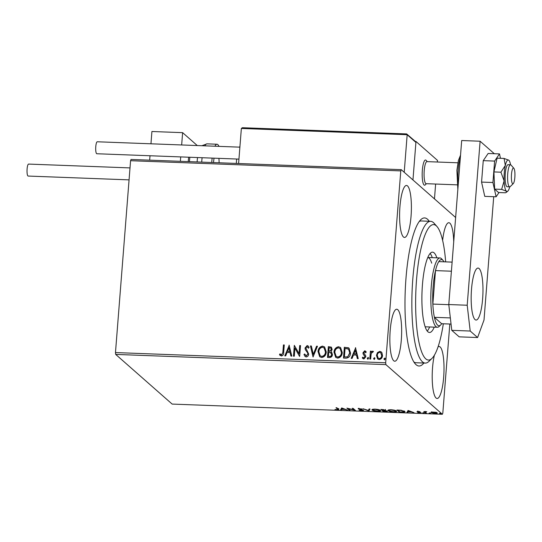 <?xml version="1.0" encoding="UTF-8"?>
<svg xmlns="http://www.w3.org/2000/svg" width="542" height="542" viewBox="0 0 542 542"><rect width="100%" height="100%" fill="white"/><g stroke="black" fill="none" stroke-linecap="round" stroke-linejoin="round"><path stroke-width="0.81" d="M423.905 363.032A74.085 16.578 -87.8 0 1 415.274 363.885A74.085 16.578 -87.8 0 1 405.999 278.073A74.085 16.578 -87.8 0 1 420.714 219.767A74.085 16.578 -87.8 0 1 429.257 221.265M413.892 361.975A70.934 15.874 92.2 0 0 416.053 362.74L425.26 363.086A70.934 15.874 -87.8 0 1 417.103 351.473A70.934 15.874 -87.8 0 1 413.478 271.623A70.934 15.874 -87.8 0 1 430.619 221.319A70.934 15.874 -87.8 0 1 434.189 223.351L436.981 226.522A67.784 15.169 92.2 0 0 418.058 265.295A67.784 15.169 92.2 0 0 420.653 348.953A67.784 15.169 92.2 0 0 432.001 358.37A67.784 15.169 92.2 0 0 443.329 323.777M399.949 206.57A26.009 5.82 92.2 0 0 404.508 237.443A26.009 5.82 92.2 0 0 411.039 216.326A26.009 5.82 92.2 0 0 406.473 185.459A26.009 5.82 92.2 0 0 399.949 206.57M434.366 355.261A26.009 5.82 92.2 0 0 432.557 367.612A26.009 5.82 92.2 0 0 437.123 398.478A26.009 5.82 92.2 0 0 443.654 377.368A26.009 5.82 92.2 0 0 439.088 346.501A26.009 5.82 92.2 0 0 438.058 346.86M390.206 330.349A26.009 5.82 92.2 0 0 394.772 361.223A26.009 5.82 92.2 0 0 401.297 340.112A26.009 5.82 92.2 0 0 396.73 309.238A26.009 5.82 92.2 0 0 390.206 330.349M437.116 412.801C437.624 413.234 436.913 413.451 434.975 413.465L431.053 412.57L431.249 412.069L435.7 412.232L437.252 413.031M431.086 412.137L431.053 412.57L431.249 412.069L431.778 412.306M425.572 413.085L423.851 411.574L426.778 411.71L425.362 412.096L426.398 413.119L425.572 413.085L425.619 412.469L424.637 411.602M425.409 411.432L425.362 412.096M420.971 412.523L417.794 412.625L420.152 412.496L416.974 411.669L419.935 411.608L417.787 411.69L421.053 412.645M418.37 411.344L417.787 411.69M404.068 411.527L404.732 411.344C405.524 411.934 404.535 412.218 401.751 412.184L399.258 412.089L396.9 410.023L401.175 410.253L404.928 411.69M387.293 411.08C387.666 411.419 387.042 411.581 385.423 411.568L383.275 411.486L380.918 409.42L385.498 410.084L384.989 410.484L387.388 411.249M385.498 410.084L384.989 410.484L385.545 409.461M368.804 410.944L363.011 408.743L368.309 410.443L369.136 408.973L370.037 409.007L368.946 410.951L368.458 410.172M350.071 410.233L349.244 410.206L346.887 408.133L354.014 409.881L352.259 408.336L353.086 408.37L355.444 410.436L348.316 408.695L350.071 410.233M338.418 409.149C339.177 409.542 338.797 409.759 337.28 409.799L334.976 409.488L337.029 409.589L337.571 409.102L336.006 407.719L336.833 407.753L338.743 409.569M337.619 408.478L337.842 409.434L336.792 407.753M115.473 352.564L385.674 362.767L385.89 364.61L442.367 414.284L172.16 404.081L115.683 354.407L115.473 352.564L130.575 160.703L131.029 159.45L401.236 169.653L455.632 217.505M385.89 364.61L115.683 354.407M341.656 407.936L347.591 410.138L344.827 409.4L341.812 409.291L341.46 409.908L340.559 409.874L341.656 407.936M358.282 408.702L362.11 408.993L359.082 409L363.682 410.267L362.049 410.741L359.122 410.192L362.855 410.233L358.181 408.831M359.082 408.302L359.082 409M372.855 409.833L372.239 409.467L372.185 410.091C371.453 409.495 372.401 409.183 375.023 409.142C378.011 409.379 379.82 409.793 380.443 410.389C381.168 410.985 380.206 411.297 377.557 411.324C374.61 411.087 372.821 410.673 372.185 410.091L371.995 409.759M379.779 410.599L380.64 410.728M395.633 410.558L395.599 410.965L391.283 409.962C389.17 409.996 388.404 410.247 388.993 410.721L388.221 410.07L388.167 410.694C387.435 410.098 388.384 409.786 391.006 409.752C393.993 409.982 395.802 410.402 396.426 410.992C397.151 411.588 396.188 411.9 393.539 411.927C390.592 411.69 388.804 411.283 388.167 410.694L387.977 410.362M395.762 411.202L396.622 411.331M408.065 410.443L414 412.652L411.243 411.913L408.221 411.798L407.869 412.415L406.974 412.381L408.065 410.443M422.794 412.747L423.675 413.038L422.787 412.841L423.282 412.692M424.162 412.896L423.695 412.74M429.135 412.99L430.009 413.282L429.128 413.079L429.616 412.936M430.504 413.133L430.036 412.977M439.467 413.377L440.341 413.668L439.46 413.471L439.955 413.322M440.836 413.526L440.368 413.37M449.826 324.021L442.821 413.038L442.367 414.284M377.469 352.591L379.807 351.365L381.283 351.948L381.927 352.747L382.51 355.593C382.354 357.842 381.236 359.163 379.163 359.556L377.659 358.973L376.446 355.362L377.469 352.591L379.807 351.365M369.8 359.061L370.423 351.148L371.25 351.175L371.155 352.341L372.7 351.094L373.303 351.392L372.849 352.219L372.489 352.063L371.182 353.723L370.626 359.095L369.8 359.061M364.624 354.305L365.66 355.525L365.836 356.758L363.912 358.98L362.815 358.526L362.293 357.842L362.828 357.131L363.899 358.005L365.003 356.765L363.14 354.041L362.971 352.808L364.705 350.789L365.565 351.182L366.209 351.982L365.674 352.639L364.678 351.765L363.797 352.801L364.854 354.502M365.254 352.056L364.678 351.765M362.964 357.246L364.028 358.12L363.282 357.734L364.028 358.12L365.003 356.765M364.393 355.45L363.946 355.064M345.979 358.16L343.486 358.066L344.339 347.239L349.068 348.188L350.511 353.038C350.389 356.169 348.879 357.876 345.979 358.16M327.503 357.463L328.357 346.636L331.399 347.165L332.138 349.468L330.952 351.738L331.623 352.171L332.429 354.57C332.28 356.358 331.352 357.347 329.651 357.544L327.503 357.463M313.032 356.921L310.444 345.959L311.345 345.992L313.31 354.305L316.569 346.189L317.47 346.223L313.032 356.921M294.299 356.209L293.473 356.182L294.32 345.349L299.062 353.628L299.699 345.552L300.525 345.586L299.672 356.412L294.929 348.154L294.299 356.209M282.87 352.144L283.439 344.936L284.265 344.969L283.69 352.28C283.866 354.265 283.107 355.505 281.427 356.006L279.496 354.678L279.977 353.858L281.501 354.895L283.005 352.259L283.439 344.936M279.977 353.858L281.501 354.895M385.674 362.767L400.775 170.906L130.575 160.703M289.089 345.152L291.82 356.114L290.918 356.08L290.085 352.571L287.07 352.456L285.688 355.884L284.787 355.85L289.252 345.268M306.196 356.941L305.051 356.467L303.967 354.482L304.685 353.96L306.223 355.823L307.87 354.048L307.687 352.971L305.322 349.671L305.031 348.011L307.151 345.552L308.141 345.965L309.082 347.469L308.384 348.106L307.05 346.663L305.857 347.998L308.696 354.095C308.554 355.715 307.721 356.663 306.196 356.941M307.727 346.975L307.05 346.663M318.005 351.724C318.188 348.628 319.699 346.765 322.537 346.135L324.597 346.948L326.277 351.982C326.088 355.078 324.563 356.927 321.704 357.524L319.699 356.731L318.14 351.839C318.323 348.75 319.834 346.887 322.673 346.257L322.537 346.135M333.987 352.327C334.17 349.231 335.681 347.375 338.52 346.738L340.579 347.551L342.259 352.585C342.07 355.681 340.545 357.53 337.686 358.127L335.681 357.334L334.123 352.442C334.306 349.353 335.816 347.49 338.655 346.86L338.52 346.738M355.498 347.659L358.228 358.628L357.327 358.594L356.494 355.078L353.479 354.963L352.097 358.391L351.202 358.357L355.66 347.781M367.998 359.244L367.374 358.316L368.133 357.442L368.621 358.248L367.862 359.129L367.239 358.201L368.343 357.456M367.862 359.129L367.51 358.987M374.332 359.488L373.716 358.56L374.475 357.679L374.956 358.492L374.197 359.366L373.58 358.438L374.678 357.693M374.197 359.366L373.851 359.224M384.664 359.874L384.048 358.946L384.806 358.072L385.294 358.879L384.529 359.759L383.912 358.831L385.01 358.086M384.529 359.759L384.183 359.617M453.715 241.868A26.009 5.82 92.2 0 0 448.83 222.715A26.009 5.82 92.2 0 0 442.624 240.411M401.236 169.653L400.775 170.906M430.619 221.319L421.405 220.967A70.934 15.874 92.2 0 0 419.19 221.563M283.574 345.058L284.259 345.085M280.268 355.538L279.496 354.678M279.625 354.793L280.106 353.987L281.108 354.834L280.112 353.98M281.637 355.01L283.005 352.259M291.027 356.087L290.085 352.571M284.97 355.857L289.225 345.268M287.511 351.358L289.956 351.562L288.947 347.768L287.511 351.358L289.821 351.446L288.947 347.768M293.615 356.182L294.32 345.349M299.699 345.552L299.062 353.628M299.828 345.667L300.512 345.694M299.557 356.412L294.929 348.154M305.119 356.528L303.967 354.482M304.103 354.597L304.74 354.129M305.62 355.593L306.223 355.823M306.359 355.945L307.87 354.048M308.005 354.163L307.687 352.971M307.815 353.093L305.322 349.671M305.458 349.793L305.031 348.011M305.166 348.127L307.151 345.552M307.287 345.674L308.208 346.026M308.513 348.228L307.185 346.785M313.14 356.921L310.444 345.959M310.58 346.074L311.372 346.108M316.569 346.189L313.31 354.305M316.704 346.304L317.422 346.331M322.673 346.257L324.665 347.009M319.766 356.785L318.14 351.839M320.261 355.837L321.901 356.528C324.211 356.053 325.437 354.57 325.586 352.07L324.184 347.998M325.451 351.948L324.116 347.937L322.49 347.246C320.193 347.761 318.974 349.265 318.832 351.751L320.193 355.782L321.765 356.412C324.075 355.938 325.302 354.448 325.451 351.948L325.586 352.07M327.646 357.469L328.357 346.636M328.486 346.751L331.467 347.226M331.684 352.232L330.952 351.738M331.738 354.651L330.457 352.551L328.73 352.361L328.418 356.385L329.495 356.541C330.81 356.609 331.555 355.979 331.738 354.651L330.593 352.673M330.457 352.551L331.067 352.93M331.447 349.576L330.911 348.127L329.096 347.774L328.818 351.25L329.373 351.379L331.447 349.576L330.972 348.188M329.373 351.379L331.311 349.454M328.818 351.25L329.245 351.263M329.495 356.541L329.36 356.419C330.674 356.494 331.419 355.864 331.602 354.536M328.418 356.385L329.36 356.419M338.655 346.86L340.647 347.612M335.749 357.395L334.123 352.442M336.243 356.446L337.883 357.137C340.193 356.663 341.419 355.173 341.568 352.673L340.166 348.601M341.433 352.551L340.098 348.54L338.472 347.849C336.175 348.364 334.956 349.868 334.814 352.354L336.175 356.385L337.747 357.015C340.058 356.541 341.284 355.057 341.433 352.551L341.568 352.673M343.628 358.072L344.339 347.239M344.468 347.354L348.492 347.788M348.628 347.903L349.136 348.249M349.82 353.127L348.56 349.177L345.078 348.377L344.4 356.988L347.652 356.948L349.82 353.127L348.628 349.238M347.652 356.948L349.685 353.005M344.4 356.988L347.517 356.832M357.435 358.594L356.494 355.078M351.379 358.364L355.633 347.774M353.919 353.865L356.365 354.075L355.356 350.274L353.919 353.865L356.229 353.953L355.356 350.274M365.139 356.887L363.269 354.156L363.099 352.93L364.705 350.789M364.841 350.911L365.633 351.243M365.809 352.761L364.813 351.887M362.883 358.587L362.293 357.842M362.429 357.964L362.923 357.293M369.942 359.068L370.423 351.148M370.559 351.263L371.243 351.291M372.7 351.094L371.155 352.341M372.835 351.209L373.438 351.507M379.942 351.48L381.351 352.002M377.727 359.034L376.446 355.362M376.582 355.484L377.605 352.707M378.228 358.201L379.366 358.702C380.904 358.37 381.724 357.368 381.819 355.688L380.802 352.801M381.683 355.572L380.735 352.74L379.725 352.334C378.187 352.7 377.368 353.723 377.273 355.403L378.16 358.147L379.237 358.58C380.769 358.248 381.588 357.246 381.683 355.572L381.819 355.688M338.465 408.532C339.224 408.919 338.845 409.135 337.327 409.183M341.955 408.675L341.812 409.291M341.86 408.668L341.46 409.908M341.507 409.291L340.904 409.271M342.185 408.092L341.921 409.088L344.238 409.176L342.287 408.438L341.921 409.088M349.333 409.589L349.244 410.206M349.292 409.583L347.883 408.343M353.045 408.363L354.068 409.264L354.014 409.881M354.502 409.61L354.048 409.495M359.095 408.688L358.309 408.356M363.309 410.064L362.923 410.111M369.746 409L368.946 410.951M379.827 410.016L379.773 410.633L375.301 409.359C373.187 409.386 372.422 409.644 373.011 410.118L377.293 411.114C379.434 411.087 380.213 410.836 379.617 410.362L379.651 409.948M372.903 409.224L373.011 410.118M383.363 410.87L383.275 411.486M383.323 410.87L381.703 409.447M386.961 410.89L386.541 410.944M382.848 409.698L381.988 409.664L382.74 410.328L384.678 410.057L382.862 409.495M383.404 410.551L382.984 410.538L383.858 411.31L386.466 411.046L383.418 410.348M384.793 410.009L384.745 410.626M388.993 410.721L393.275 411.717C395.416 411.69 396.195 411.439 395.599 410.965L395.809 410.619M399.346 411.473L399.258 412.089M399.305 411.473L397.686 410.05M404.115 410.971L404.068 411.588L400.958 410.436L397.97 410.267L399.84 411.913L402.882 411.974L403.925 410.883M408.363 411.182L408.221 411.798M408.268 411.175L407.869 412.415M407.923 411.798L407.313 411.778M408.593 410.599L408.336 411.595L410.646 411.683L408.695 410.944L408.336 411.595M417.543 411.331L417.503 411.913M425.395 411.663L425.368 412.022M436.96 412.686L436.412 412.808M436.446 412.34L436.398 412.957L433.404 412.089L431.886 412.604L434.759 413.282L436.317 412.408M431.818 411.798L431.886 412.604M426.439 183.691L425.219 184.89A12.608 2.825 -87.8 0 1 424.555 185.201A12.608 2.825 -87.8 0 1 422.347 170.235A12.608 2.825 -87.8 0 1 425.511 159.998A12.608 2.825 -87.8 0 1 426.147 160.357L427.272 161.638M437.367 162.024L437.496 160.398L415.985 141.476L415.382 141.448M435.632 184.043L434.467 198.887M415.985 141.476L412.957 179.964L415.91 142.404L407.171 134.714L404.217 172.275M197.274 145.547L182.627 132.661L181.658 144.958M150.954 143.799L151.916 131.503L182.627 132.661M180.716 156.916L180.371 161.313M150.012 155.757L149.667 160.154M512.271 183.298A7.879 1.762 92.2 0 0 513.274 183.609A7.879 1.762 92.2 0 0 514.9 176.462A7.879 1.762 92.2 0 0 514.046 168.555A7.879 1.762 92.2 0 0 513.85 168.277A7.879 1.762 92.2 0 0 511.553 173.603A7.879 1.762 92.2 0 0 512.271 183.298M513.274 183.609L510.252 186.563A11.036 2.473 -87.8 0 1 509.67 186.834A11.036 2.473 -87.8 0 1 508.85 186.13A11.036 2.473 -87.8 0 1 507.732 173.792A11.036 2.473 -87.8 0 1 510.503 164.782A11.036 2.473 -87.8 0 1 511.059 165.1L513.85 168.277M457.882 162.796L426.988 161.631A11.036 2.473 92.2 0 0 424.21 170.642A11.036 2.473 92.2 0 0 425.328 182.979A11.036 2.473 92.2 0 0 426.154 183.684L457.048 184.849M424.555 185.201A12.608 2.825 -87.8 0 1 423.62 184.395A12.608 2.825 -87.8 0 1 422.34 170.296A12.608 2.825 -87.8 0 1 425.511 159.998M242.559 127.736L406.649 133.921L242.355 127.716L241.359 128.454L238.602 163.508M406.649 133.921L415.538 141.591L415.91 142.404M406.52 133.928L407.171 134.714L241.359 128.454M197.112 161.943A17.337 3.882 -87.8 0 1 197.193 160.879A17.337 3.882 -87.8 0 1 197.532 157.546M213.534 162.566A12.608 2.825 -87.8 0 1 213.548 162.349A12.608 2.825 -87.8 0 1 214.063 158.176M211.759 162.498A20.494 4.587 -87.8 0 1 211.868 160.872A20.494 4.587 -87.8 0 1 212.132 158.101M214.937 146.218A20.494 4.587 -87.8 0 1 217.017 144.233A20.494 4.587 -87.8 0 1 218.941 146.367M218.907 158.359A12.608 2.825 -87.8 0 1 219.103 162.776M239.95 146.354A20.494 4.587 92.2 0 0 239.496 147.146M236.698 159.03A20.494 4.587 92.2 0 0 236.319 163.427M129.064 179.869L28.15 176.055A5.989 1.341 -87.8 0 1 27.1 168.948A5.989 1.341 -87.8 0 1 28.604 164.084L130.005 167.912M238.947 159.111L96.828 153.745A5.989 1.341 -87.8 0 1 96.591 153.637A5.989 1.341 -87.8 0 1 95.738 147.173A5.989 1.341 -87.8 0 1 97.275 141.774L239.889 147.16M500.476 158.298L499.494 153.908L488.132 153.481L483.254 160.649L481.567 182.092L484.758 196.36L496.12 196.787L499.006 192.545M499.494 153.908L494.616 161.076L483.254 160.649M494.616 161.076L492.929 182.518L481.567 182.092M492.929 182.518L496.12 196.787M471.52 289.177A26.009 5.82 92.2 0 0 476.086 320.051A26.009 5.82 92.2 0 0 482.617 298.933A26.009 5.82 92.2 0 0 478.051 268.066A26.009 5.82 92.2 0 0 471.52 289.177M494.311 153.711L480.11 141.225L467.204 305.234L470.205 331.033L477.597 337.537L484.013 320.017L493.715 196.699M470.205 331.033L451.784 330.335L459.176 336.846L477.597 337.537M451.784 330.335L448.783 304.536L467.204 305.234M480.11 141.225L461.689 140.527L448.783 304.536M510.503 164.782L508.05 164.693A11.036 2.473 92.2 0 0 505.279 173.65A11.036 2.473 92.2 0 0 507.217 186.746L509.67 186.834M500.916 172.193L504.114 180.892L501.641 189.375L506.411 191.19L506.377 192.302L505.523 192.789L498.532 192.525L494.65 189.111L493.925 171.929L497.082 158.169L504.08 158.433L505.327 165.418L500.916 172.193L493.925 171.929M510.564 164.788A15.765 3.53 92.2 0 0 508.897 160.29A15.765 3.53 92.2 0 0 508.85 160.242L504.08 158.433M501.641 189.375L494.65 189.111M508.85 160.242A15.765 3.53 92.2 0 0 505.327 165.418A15.765 3.53 92.2 0 0 504.114 180.892A15.765 3.53 92.2 0 0 506.411 191.19A15.765 3.53 92.2 0 0 507.725 191.197A15.765 3.53 92.2 0 0 509.731 186.834M445.666 261.874A67.784 15.169 92.2 0 0 441.371 235.682A67.784 15.169 92.2 0 0 436.981 226.522M427.238 331.06A40.196 8.997 92.2 0 0 429.643 326.968M434.25 327.144A40.196 8.997 -87.8 0 1 429.494 332.483A40.196 8.997 -87.8 0 1 424.867 325.905A40.196 8.997 -87.8 0 1 422.814 280.654A40.196 8.997 -87.8 0 1 432.53 252.152A40.196 8.997 -87.8 0 1 436.866 257.836M432.001 358.37L428.979 361.331A70.934 15.874 -87.8 0 1 425.26 363.086M432.259 257.66A40.196 8.997 92.2 0 0 430.172 253.405M431.703 263.168A34.681 7.764 92.2 0 0 427.773 257.491L439.996 257.951A34.681 7.764 -87.8 0 1 441.744 258.947L443.139 260.533A33.103 7.412 92.2 0 0 438.776 261.617A33.103 7.412 92.2 0 0 435.49 270.607A33.103 7.412 92.2 0 0 433.166 286.454A33.103 7.412 92.2 0 0 432.855 304.082A33.103 7.412 92.2 0 0 434.393 317.321L441.669 323.716L451.052 324.069M450.334 317.917L434.393 317.321A33.103 7.412 92.2 0 0 440.707 324.922L439.196 326.406A34.681 7.764 -87.8 0 1 437.38 327.26A34.681 7.764 -87.8 0 1 431.29 286.101A34.681 7.764 -87.8 0 1 439.996 257.951M444.006 261.813A33.103 7.412 92.2 0 0 443.139 260.533M440.707 324.922A33.103 7.412 92.2 0 0 441.669 323.716M451.405 271.21L435.49 270.607L432.855 304.082L448.796 304.679M438.776 261.617L452.116 262.118M201.888 145.723L206.976 143.854A20.494 4.587 92.2 0 0 204.896 145.839M202.098 157.722A20.494 4.587 92.2 0 0 201.834 160.493A20.494 4.587 92.2 0 0 201.726 162.119M189.856 157.261A17.337 3.882 92.2 0 0 189.517 160.588A17.337 3.882 92.2 0 0 189.436 161.651M460.348 157.58A20.494 4.587 92.2 0 0 458.126 170.168A20.494 4.587 92.2 0 0 458.207 184.781M388.838 410.443L388.885 409.827M417.753 411.635L417.807 411.012M188.657 157.214L188.216 161.611M206.976 143.854L217.017 144.233M457.841 189.375L456.892 170.344L458.397 160.473L460.537 155.134M507.725 191.197L506.411 192.275M437.38 327.26L425.158 326.799"/></g></svg>
